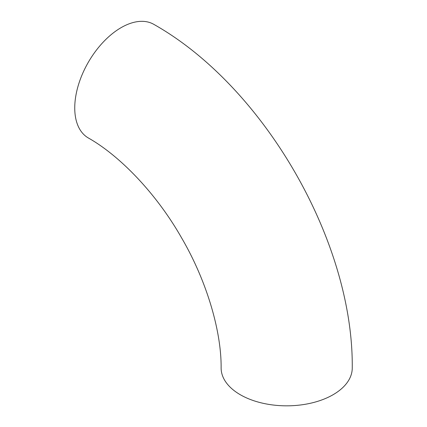 <?xml version="1.0" encoding="UTF-8"?>
<svg xmlns="http://www.w3.org/2000/svg" width="427" height="427" viewBox="0 0 427 427"><rect width="100%" height="100%" fill="white"/><g stroke="black" fill="none" stroke-linecap="round" stroke-linejoin="round"><path stroke-width="0.64" d="M74.746 107.951A65.566 37.854 120 0 0 88.325 137.964C119.736 155.679 156.287 193.394 181.448 237.636C207.132 281.516 221.485 331.955 221.122 367.978A65.566 37.854 180 0 0 240.326 394.745A65.566 37.854 180 0 0 311.779 402.949A65.566 37.854 180 0 0 352.254 367.978C353.503 241.549 264.003 86.532 153.891 24.398A65.566 37.854 120 0 0 103.366 41.963A65.566 37.854 120 0 0 74.746 107.951"/></g></svg>
